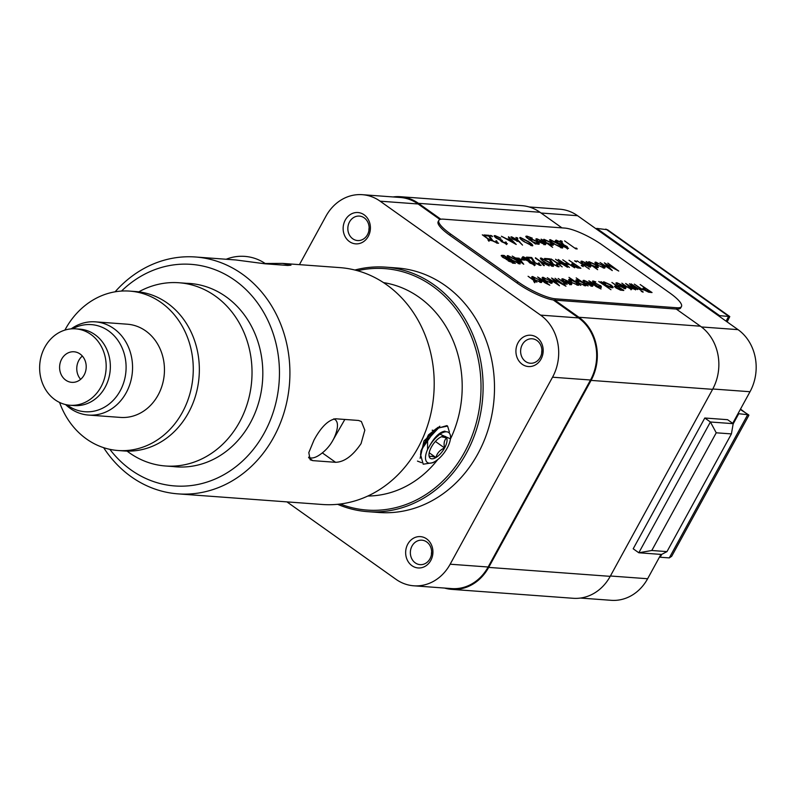 <?xml version="1.0" encoding="UTF-8"?>
<svg xmlns="http://www.w3.org/2000/svg" width="795" height="795" viewBox="0 0 795 795"><rect width="100%" height="100%" fill="white"/><g stroke="black" fill="none" stroke-linecap="round" stroke-linejoin="round"><path stroke-width="1.19" d="M445.031 431.128C439.575 431.973 434.259 437.21 429.091 446.83A18.007 7.92 -54.6 0 1 437.767 436.067A18.434 8.109 -54.6 0 1 439.675 434.378A18.434 8.109 -54.6 0 1 439.933 434.179L450.477 438.86L450.238 440.062A18.384 8.089 125.4 0 0 439.933 434.179M439.675 434.388L437.767 436.067M438.025 427.332L428.416 434.925L420.933 450.954L420.774 453.17M447.585 426.09L446.889 425.603L436.067 428.783L433.921 430.512L429.121 435.422L422.026 448.917M421.559 462.67L417.464 461.09M432.868 430.214A11.498 5.058 125.4 0 0 432.162 430.234M428.982 454.661L429.36 457.055A13.267 5.843 125.4 0 0 435.938 457.542C431.983 456.131 429.797 455.972 429.36 457.055A13.267 5.843 125.4 0 1 428.982 455.267A13.267 5.843 125.4 0 1 431.437 447.009A13.267 5.843 125.4 0 1 440.092 437.439A13.267 5.843 125.4 0 1 442.378 436.405A13.267 5.843 125.4 0 1 446.671 437.926L441.424 436.753M436.067 428.783L422.046 448.847L420.515 454.482L423.208 464.21L432.947 462.7L435.024 461.478A18.384 8.089 125.4 0 0 450.238 440.062M449.404 432.023L447.595 426.1L438.661 427.869L427.601 439.705A22.985 10.116 125.4 0 0 420.515 454.482M427.601 439.705L427.561 449.523A18.384 8.089 125.4 0 0 435.024 461.478M427.561 449.523A17.887 7.87 -54.6 0 1 429.091 446.83M444.594 447.973A13.267 5.843 125.4 0 0 446.671 437.926C444.226 440.033 443.531 443.381 444.594 447.973A13.267 5.843 125.4 0 1 435.938 457.542C437.071 453.11 439.953 449.92 444.594 447.973L435.392 441.444M429.211 452.762L435.938 457.542M383.528 282.623A107.265 93.085 94.2 0 1 419.164 297.3A107.265 93.085 94.2 0 1 450.437 439.029M437.737 459.59A107.265 93.085 94.2 0 1 367.827 496.03M439.834 426.239L423.974 440.907L420.128 458.278M265.182 263.503L282.583 263.403L339.783 267.607A118.763 103.052 94.2 0 1 386.559 284.699A118.763 103.052 94.2 0 1 428.773 421.738A118.763 103.052 94.2 0 1 322.363 504.487L178.06 493.874A118.763 103.052 -85.8 0 0 289.549 382.991A118.763 103.052 -85.8 0 0 195.481 256.994A118.763 103.052 -85.8 0 0 115.106 291.815M103.638 447.665A118.763 103.052 -85.8 0 0 131.284 476.781A118.763 103.052 -85.8 0 0 178.06 493.874M282.583 263.403L290.96 265.182L287.71 265.451L264.924 263.781L235.966 259.975L195.481 256.994M312.793 460.633L310.179 459.778L308.808 452.623L313.965 440.142C321.031 427.054 328.275 419.929 335.709 418.786L358.485 420.456L361.357 421.489L364.826 430.145L361.059 443.61C352.761 455.823 344.265 462.054 335.579 462.302L312.793 460.633L308.738 457.751M121.496 291.069A111.101 96.404 94.2 0 1 250.564 294.319A111.101 96.404 94.2 0 1 258.474 442.457A111.101 96.404 94.2 0 1 131.066 469.964A111.101 96.404 94.2 0 1 109.859 449.344M186.457 283.298A91.942 79.788 94.2 0 1 189.717 283.457A91.942 79.788 94.2 0 1 262.539 381.004A91.942 79.788 94.2 0 1 176.222 466.854A91.942 79.788 94.2 0 1 172.982 466.536M344.841 419.452L333.155 439.844M308.589 457.175A22.985 10.116 125.4 0 0 319.034 455.267A41.757 41.757 0 0 0 336.841 430.184A22.985 10.116 125.4 0 0 335.122 419.631A22.985 10.116 125.4 0 0 333.671 418.945M138.777 291.854A91.862 79.719 94.2 0 1 178.984 282.752A91.862 79.719 94.2 0 1 215.167 295.969A91.862 79.719 94.2 0 1 247.821 401.972A91.862 79.719 94.2 0 1 165.509 465.989A91.862 79.719 94.2 0 1 129.327 452.762A91.862 79.719 94.2 0 1 127.061 451.093M727.157 321.925L729.78 316.569L607.539 229.755L596.747 228.404L719.604 315.645L719.236 316.301M596.389 229.059L596.747 228.404M729.78 316.569L719.604 315.645M661.748 554.363L660.178 557.235L669.291 557.901L747.688 414.702L738.018 413.639M738.575 414.036L733.139 423.964M659.621 556.838L660.178 557.235M669.291 557.901L671.686 556.281L748.85 415.348L740.503 409.097M740.304 409.455L748.761 414.96M602.451 245.138A30.647 7.075 28.7 0 0 564.818 228.086L443.302 219.152A30.647 7.075 28.7 0 0 438.86 220.364A30.647 7.075 28.7 0 0 450.546 233.969L517.863 281.768A30.647 7.075 28.7 0 0 555.496 298.821L677.012 307.764A30.647 7.075 28.7 0 0 681.454 306.542A30.647 7.075 28.7 0 0 669.768 292.948L602.451 245.138M640.154 284.531L652.049 292.55L648.66 292.192L644.367 290.066L643.036 288.158L645.331 288.207L640.154 284.531M574.616 260.82L576.315 261.297L576.614 261.913L575.043 261.197M576.057 261.754L576.315 261.297L576.614 261.913M581.234 265.51L582.934 265.987L581.364 265.282L581.662 265.898M582.675 266.454L582.934 265.987L583.232 266.603M577.18 260.849L589.363 269.078L577.18 260.849M593.428 266.255L597.641 269.684L586.134 261.515L588.23 262.569L588.936 261.625L596.101 264.864C598.506 266.693 598.943 267.617 597.403 267.647L593.259 266.573M588.062 262.877L588.936 261.625L588.578 262.28L589.363 262.41M598.277 267.428L597.403 267.647M539.745 279.741L541.902 281.748L541.137 282.563L534.002 279.313C531.567 277.485 531.12 276.561 532.65 276.531L539.567 280.069M540.809 281.529L541.534 282.404L541.902 281.748L541.137 282.563M531.766 276.749L532.65 276.531L532.292 277.187L533.107 277.316M547.477 282.931L546.503 282.861L549.812 285.206L544.843 282.742L537.619 276.988L547.477 282.931M568.862 281.758L563.824 279.462L563.506 280.536L562.423 280.158L562.731 278.747L569.737 281.947L571.834 283.845L571.198 284.769L563.903 281.39L568.862 281.758L568.524 282.374M563.824 279.462L563.506 280.536M561.817 278.956L562.731 278.747L562.373 279.393L563.228 279.532M570.85 283.775L571.476 284.501L571.834 283.845L571.198 284.769M576.176 277.902L588.081 285.922L585.875 284.789L585.299 285.803L578.154 282.593C575.719 280.754 575.262 279.82 576.792 279.78L580.688 281.102L576.176 277.902M585.746 285.803L585.875 284.789L585.299 285.803M575.928 279.989L576.792 279.78L576.435 280.436L577.259 280.575M608.274 286.439L600.911 281.639L603.007 282.702L603.713 281.758L610.878 284.998C613.283 286.826 613.72 287.75 612.18 287.78L608.105 286.747M602.839 283.01L603.713 281.758L603.355 282.414L604.14 282.543M613.054 287.561L612.18 287.78M623.002 285.743L617.954 283.447L617.645 284.521L616.562 284.143L616.87 282.722L623.876 285.932L625.973 287.83L625.337 288.754L618.033 285.375L623.002 285.743L622.664 286.359M617.954 283.447L617.645 284.521M615.956 282.941L616.87 282.722L616.513 283.378L617.367 283.517M624.989 287.76L625.615 288.476L625.973 287.83L625.337 288.754M630.256 288.933L630.495 288.486C631.399 288.247 630.624 287.313 628.149 285.673L625.645 283.467L634.301 288.774L629.441 283.745L637.64 289.569L635.533 288.505L635.92 289.261L635.185 289.479L631.439 287.939L631.389 289.191L625.605 286.289L621.849 283.179L626.291 286.339L630.992 288.356L630.604 289.042M631.995 289.032L631.389 289.191M634.062 289.211L634.778 288.635L634.4 289.32M631.101 283.865L639.975 289.738L631.101 283.865M641.227 291.189L642.857 291.596L643.095 292.163L641.585 291.497M640.273 289.499L639.756 288.048L634.311 284.103L643.195 289.976L641.297 289.062L641.297 289.927L639.925 289.092L640.641 289.151L640.283 289.807M640.939 290.582L641.297 289.927M488.269 240.229L487.762 238.778L482.317 234.823L491.191 240.696L489.303 239.792L489.303 240.656L487.931 239.822L488.647 239.881L488.289 240.537M488.945 241.302L489.303 240.656M496.478 242.982L495.921 240.776L496.607 240.825L497.869 243.3L492.234 240.756L488.657 236.026L485.119 235.767L483.966 234.952L489.124 235.33L492.83 240.746L498.187 243.3M498.604 243.121L497.869 243.3M490.465 235.578L492.155 236.055L490.595 235.35L490.893 235.966M491.906 236.522L492.155 236.055L492.463 236.672M505.322 243.618L505.451 242.028L506.137 242.077L506.753 243.956L501.615 241.72L500.194 240.14L495.971 237.953L494.122 235.787L494.977 235.578L500.81 238.112L496.11 236.393L496.547 237.934L501.257 239.792L502.41 240.607L502.301 241.769L506.107 243.012L505.68 243.727M507.429 243.777L506.753 243.956M496.11 236.393L495.047 237.228M502.41 240.607L501.188 241.461M517.277 239.394L522.544 245.108L518.887 241.571L512.626 239.066L511.563 236.801L517.098 239.722M510.837 236.989L512.238 237.665M515.875 237.447L517.575 237.924L517.873 238.54L516.303 237.834M517.316 238.391L517.575 237.924L517.873 238.54M527.92 236.811C526.469 236.721 526.837 237.457 529.033 238.997L530.096 238.341L537.072 241.481C539.457 243.29 539.904 244.214 538.424 244.264L534.647 242.982L536.078 244.005L535.403 243.956L526.578 237.556L525.843 236.314L526.846 236.085L532.272 238.132L527.92 236.811L526.688 237.665M529.281 239.603L530.096 238.341L529.738 238.997L530.454 239.106M539.249 244.035L538.424 244.264M548.421 243.896L552.634 247.325L541.127 239.156L543.223 240.209L543.929 239.265L551.084 242.515C553.499 244.333 553.926 245.267 552.396 245.297L548.242 244.214M543.055 240.527L543.929 239.265L543.571 239.921L544.346 240.05M553.27 245.069L552.396 245.297M567.839 248.447L562.771 246.221L561.499 244.631L557.047 242.405L555.298 240.796L556.083 240.07L562.115 242.723L563.695 244.79L567.183 246.559L567.839 248.447L568.554 248.259M555.298 240.796L556.083 240.07L555.725 240.726L556.768 240.905M560.276 240.716L561.976 241.193L562.274 241.809L560.704 241.094M561.717 241.65L561.976 241.193L562.274 241.809M544.317 262.002C540.938 259.717 539.845 258.385 541.047 258.007L549.484 262.38C552.893 264.665 554.016 265.997 552.843 266.385L544.317 262.002M540.381 258.186L541.773 258.892M553.499 266.216L552.843 266.385M535.502 257.789L540.839 261.575L549.156 265.937L541.554 262.3L544.386 265.58L543.601 265.52L540.153 261.525L535.333 258.097M511.115 259.558C507.727 257.282 506.644 255.95 507.846 255.573L516.273 259.945C519.692 262.221 520.805 263.552 519.642 263.95L511.115 259.558M507.18 255.752L508.571 256.457M520.288 263.781L519.642 263.95M534.757 265.053L529.689 262.827L528.417 261.247L523.965 259.021L522.216 257.411L523.001 256.686L529.033 259.329L530.613 261.406L534.101 263.175L534.757 265.053L535.472 264.864M522.216 257.411L523.001 256.686L522.643 257.341L523.686 257.52M539.05 265.162L538.493 262.956L539.179 263.006L540.441 265.47L534.816 262.936L531.229 258.206L527.691 257.948L526.548 257.123L531.706 257.51L535.403 262.926L539.875 264.526L539.407 265.272M541.186 265.291L540.441 265.47M520.834 259.091L523.756 259.299L524.909 260.124L521.987 259.905L520.834 259.091M575.341 248.08L576.514 248.169L577.21 248.954L575.809 248.845L564.589 240.875L575.173 248.388M501.317 255.98L502.092 255.334L504.149 255.483L515.369 263.443L508.691 261.187L507.18 259.558L502.857 257.411L502.092 255.334L501.228 255.523M515.498 257.968L519.105 258.226L523.736 264.248L512.228 256.079L515.498 257.968L515.14 258.613L518.747 258.882L519.105 258.226M557.066 266.484L556.51 264.278L557.196 264.328L558.458 266.802L552.823 264.258L549.246 259.528L545.708 259.269L544.555 258.454L549.723 258.832L553.419 264.248L558.776 266.802M559.193 266.623L558.458 266.802M555.556 259.259L567.461 267.279L562.174 263.96L558.279 263.672L562.204 266.891L550.985 258.922L557.136 262.857L561.022 263.145L555.556 259.259M562.771 259.796L574.666 267.806L569.379 264.487L565.483 264.208L569.409 267.418L558.189 259.458L564.341 263.384L568.236 263.672L562.771 259.796M569.001 260.253L580.897 268.263L577.508 267.915L573.215 265.788L571.883 263.88L574.179 263.93L569.001 260.253M553.549 243.638C550.16 241.352 549.067 240.02 550.269 239.643L558.706 244.015C562.115 246.291 563.238 247.633 562.065 248.02L553.549 243.638M549.603 239.822L550.995 240.527M562.721 247.851L562.065 248.02M542.965 241.76L537.917 239.464L537.599 240.547L536.526 240.169L536.824 238.748L543.84 241.948L545.936 243.846L545.291 244.771L537.996 241.392L542.965 241.76L542.627 242.376M537.917 239.464L537.599 240.547M535.909 238.957L536.824 238.748L536.466 239.404L537.321 239.534M544.943 243.777L545.579 244.502L545.936 243.846L545.291 244.771M523.657 241.442C520.268 239.156 519.175 237.824 520.377 237.447L528.814 241.819C532.223 244.095 533.346 245.426 532.173 245.824L523.657 241.442M519.711 237.626L521.103 238.331M532.829 245.655L532.173 245.824M508.601 236.761L516.223 244.463L501.397 236.234L506.852 238.927L510.301 239.176L508.353 237.208M611.912 282.454L623.817 290.473L620.428 290.115L616.135 287.989L614.803 286.081L617.089 286.13L611.912 282.454M598.774 281.49L610.957 289.708L598.774 281.49M600.672 285.564L601.427 286.995L598.834 286.061L600.414 286.279L600.036 285.544L593.785 282.533L593.05 280.973L595.743 281.877L594.084 281.688L594.431 282.553L600.483 285.922M600.215 286.657L600.036 285.544M592.543 281.102L593.05 280.973L592.712 281.589M594.084 281.688L594.263 282.851M598.695 286.697L597.721 286.627L601.03 288.983L596.061 286.508L588.837 280.754L598.695 286.697M590.089 283.318L585.05 281.023L584.732 282.106L583.649 281.728L583.957 280.307L590.963 283.507L593.07 285.405L592.424 286.329L585.13 282.95L590.089 283.318L589.751 283.934M585.05 281.023L584.732 282.106M583.043 280.516L583.957 280.307L583.6 280.963L584.454 281.092M592.076 285.345L592.702 286.061L593.07 285.405L592.424 286.329M568.972 277.375L580.877 285.385L578.671 284.262L578.094 285.276L570.949 282.066C568.514 280.228 568.057 279.284 569.588 279.244L573.473 280.575L568.972 277.375M578.541 285.276L578.671 284.262L578.094 285.276M568.723 279.462L569.588 279.244L569.23 279.9L570.055 280.039M564.122 283.894L563.615 282.444L558.169 278.498L567.044 284.372L565.156 283.467L565.156 284.322L563.784 283.487L564.5 283.557L564.142 284.213M564.798 284.978L565.156 284.322M562.413 283.964L555.049 278.27L565.951 286.21L553.509 279.442L559.491 285.743L547.258 277.694L556.748 283.537L551.571 278.012L562.264 284.242M550.17 280.506L552.316 282.513L551.561 283.328L544.426 280.088C541.991 278.25 541.534 277.326 543.074 277.296L549.991 280.834M551.223 282.295L551.959 283.169L552.316 282.513L551.561 283.328M542.18 277.515L543.074 277.296L542.717 277.952L543.522 278.081M534.041 281.688L533.524 280.238L528.079 276.282L536.953 282.155L535.065 281.251L535.065 282.116L533.693 281.281L534.409 281.341L534.051 281.996M534.707 282.762L535.065 282.116M615.211 268.799L607.847 263.105L618.749 271.055L606.307 264.278L612.289 270.578L600.056 262.539L609.546 268.372L604.369 262.847L615.062 269.078M602.968 265.341L605.114 267.349L604.359 268.163L597.224 264.924C594.789 263.085 594.332 262.161 595.872 262.131L602.789 265.669M604.021 267.13L604.756 268.004L605.114 267.349L604.359 268.163M594.978 262.35L595.872 262.131L595.515 262.787L596.32 262.916M587.972 264.119L582.924 261.823L582.606 262.897L581.533 262.519L581.841 261.098L588.847 264.308L590.943 266.206L590.307 267.13L583.003 263.751L587.972 264.119L587.634 264.735M582.924 261.823L582.606 262.897M580.926 261.316L581.841 261.098L581.483 261.754L582.337 261.893M589.95 266.136L590.586 266.852L590.943 266.206L590.307 267.13M438.86 220.364L438.144 221.676A30.647 7.075 28.7 0 0 449.831 235.27L517.148 283.08A30.647 7.075 28.7 0 0 554.781 300.132L676.297 309.066A30.647 7.075 28.7 0 0 680.739 307.854L681.454 306.542M645.143 288.545L645.719 288.963M650.032 292.023L650.628 292.441M642.678 288.814L644.974 288.863L645.331 288.207M649.098 292.282L650.221 291.676L646.484 289.022L644.099 289.022L645.043 290.115L650.221 291.676M580.966 261.764L581.483 261.754M588.578 264.805L588.847 264.308M584.146 264.516L589.264 266.414L589.93 265.967L588.906 264.824L584.554 264.775M588.906 267.06L589.572 266.623M589.016 266.872L589.93 265.967M587.873 263.224L588.578 262.28M597.105 266.613L597.9 267.637M590.725 264.775L596.389 266.931L595.405 264.805L589.92 262.34L588.856 263.443M596.598 267.517L597.075 266.752L596.141 267.388M589.92 262.34L590.894 264.457M597.731 265.272L603.355 267.448L602.282 265.291L596.876 262.847L595.823 263.791M603.544 268.034L603.991 267.279L603.097 267.915M596.876 262.847L597.9 264.964M534.508 279.671L540.133 281.847L539.06 279.681L533.664 277.246L532.6 278.19M540.332 282.424L540.779 281.678L539.885 282.305M533.664 277.246L534.677 279.363M545.151 282.762L545.489 282.146M545.877 282.851L546.463 282.215M544.933 280.436L550.557 282.613L549.484 280.456L544.078 278.012L543.025 278.956M550.746 283.189L551.193 282.444L550.299 283.07M544.078 278.012L545.102 280.128M561.856 279.403L562.373 279.393M569.468 282.444L569.737 281.947M565.036 282.155L565.563 282.195M569.796 284.709L570.462 284.262M569.796 282.473L565.583 282.155L570.154 284.053L570.82 283.606L569.796 282.473M569.906 284.511L570.82 283.606M577.786 284.103L578.492 284.6M571.456 282.414L577.091 284.56L576.077 282.414L570.611 279.959L569.568 280.953M577.309 285.157L577.786 284.391L576.832 285.027M570.611 279.959L571.625 282.106M584.991 284.64L585.696 285.137M578.661 282.941L584.295 285.087L583.282 282.941L577.816 280.496L576.773 281.48M584.514 285.683L584.991 284.918L584.047 285.554M577.816 280.496L578.83 282.632M583.083 280.963L583.6 280.963M590.695 284.004L590.963 283.507M586.263 283.716L586.789 283.755M591.023 286.27L591.689 285.822M591.023 284.034L586.819 283.716L591.381 285.614L592.046 285.176L591.023 284.034M591.132 286.071L592.046 285.176M596.369 286.528L596.707 285.912M597.095 286.617L597.681 285.981M592.742 281.629L593.726 281.857M593.726 282.344L594.074 283.209M600.314 286.22L601.07 287.651M602.65 283.358L603.355 282.414M611.882 286.747L612.677 287.77M605.502 284.908L611.166 287.065L610.182 284.938L604.697 282.473L603.634 283.577M611.375 287.651L611.852 286.886L610.908 287.532M604.697 282.473L605.671 284.59M616.91 286.468L617.486 286.886M621.799 289.946L622.386 290.364M614.446 286.737L616.731 286.786L617.089 286.13M620.855 290.205L621.978 289.599L618.242 286.945L615.867 286.945L616.811 288.038L621.978 289.599M615.996 283.388L616.513 283.378M623.608 286.429L623.876 285.932M619.176 286.14L619.702 286.18M623.936 288.684L624.602 288.247M623.936 286.448L619.722 286.14L624.294 288.029L624.959 287.591L623.936 286.448M624.045 288.496L624.959 287.591M634.788 288.446L635.344 288.843M635.563 289.917L635.533 288.505M631.031 289.847L631.439 287.939M496.835 243.101L497.302 242.346M485.039 235.708L488.766 235.986L489.124 235.33M488.766 235.986L490.465 239.066L490.823 238.411M505.779 242.723L506.385 244.602M494.172 236.234L494.977 235.578M494.619 236.234L495.623 236.413M500.224 240.348L501.257 239.792M500.9 240.448L501.516 240.875M507.518 239.653L509.943 239.832L510.301 239.176M510.191 239.384L510.738 239.941M508.363 239.762L513.987 242.912L511.076 239.961L508.214 240.04M517.724 240.656L518.718 241.591M511.791 238.401L512.676 237.616L513.252 239.066L517.724 240.666L517.257 241.402M516.919 241.292L516.561 239.315L512.676 237.616M531.477 244.8L532.392 245.824M530.742 245.476L531 244.999C531.785 244.631 530.831 243.548 528.138 241.769L521.51 238.261L520.675 239.116M531.05 245.576L531.448 244.88L524.173 241.799M521.59 239.901L524.342 241.491M521.51 238.261L521.808 239.504M525.893 236.751L526.846 236.085M526.489 236.741L527.254 236.85M529.092 239.951L529.738 238.997M538.076 243.23L538.881 244.254M531.855 241.432L537.36 243.548L536.347 241.402L531.07 239.056L529.947 240.08M537.579 244.125L538.036 243.369L537.112 243.995M531.07 239.056L532.024 241.123M535.949 239.404L536.466 239.404M543.561 242.445L543.84 241.948M539.139 242.157L539.666 242.197M543.899 244.711L544.555 244.264M543.899 242.475L539.686 242.157L544.257 244.055L544.913 243.618L543.899 242.475M543.999 244.512L544.913 243.618M542.866 240.865L543.571 239.921M552.088 244.254L552.883 245.287M545.718 242.415L551.382 244.582L550.398 242.455L544.913 239.981L543.84 241.084M551.591 245.158L552.058 244.393L551.134 245.029M544.913 239.981L545.887 242.107M561.369 246.997L562.284 248.03M560.634 247.672L560.892 247.205C561.677 246.828 560.723 245.754 558.03 243.966L551.402 240.458L550.567 241.312M560.952 247.782L561.34 247.076L554.065 243.995M551.482 242.097L554.234 243.687M551.402 240.458L551.7 241.71M554.94 241.451L555.725 240.726M562.602 244.035L563.397 245.118M566.825 247.215L567.481 249.093M557.543 242.743L561.936 244.254L561.399 242.644L557.225 240.885L556.172 241.73M561.578 244.91L562.582 244.095L561.489 244.9M566.825 248.239L567.272 247.503L566.726 247.633L566.487 246.5L563.098 245.079L562.254 245.864M563.327 246.589L566.726 247.633L566.457 248.12M563.098 245.079L563.486 246.291M557.225 240.885L557.712 242.445M573.99 264.268L574.566 264.675M578.879 267.746L579.476 268.163M571.525 264.526L573.821 264.586L574.179 263.93M577.935 267.995L579.068 267.398L575.322 264.745L572.947 264.735L573.891 265.838L579.068 267.398M568.047 264.019L568.634 264.437M564.728 264.099L567.869 264.328L568.236 263.672M560.843 263.483L561.429 263.91M557.514 263.562L560.664 263.801L561.022 263.145M557.424 266.603L557.891 265.848M545.628 259.21L549.365 259.488L549.723 258.832M549.365 259.488L551.054 262.569L551.412 261.913M552.137 265.361L553.062 266.395M551.412 266.047L551.67 265.57C552.455 265.192 551.501 264.119 548.808 262.34L542.18 258.822L541.345 259.677M551.72 266.146L552.118 265.441L544.833 262.37M542.26 260.462L545.002 262.052M542.18 258.822L542.468 260.074M541.276 262.827L541.554 262.3M521.47 262.33L522.037 263.036M514.633 258.256L515.14 258.613M518.916 258.951L516.651 258.782L521.52 262.241L518.916 258.951M518.936 262.926L519.86 263.95M518.211 263.602L518.469 263.125C519.254 262.757 518.3 261.674 515.597 259.895L508.969 256.387L508.134 257.242M518.519 263.702L518.916 263.006L511.632 259.925M509.058 258.027L511.801 259.617M508.969 256.387L509.267 257.63M501.734 255.98L503.791 256.139L504.149 255.483M508.601 259.548L509.197 259.975M513.351 262.926L513.938 263.344M506.425 259.627L508.432 259.866L508.79 259.21L504.616 256.248L502.569 256.298L503.533 257.461L508.79 259.21M513.004 263.224L513.53 262.579L509.943 260.025L508.422 260.114L509.356 261.227L513.53 262.579M512.318 263.046L512.606 262.509M575.729 248.785L576.514 248.169M521.908 259.846L523.398 259.955L523.756 259.299M521.858 258.067L522.643 257.341M529.52 260.641L530.315 261.724M533.743 263.831L534.399 265.709M523.11 258.305L524.144 257.5L524.63 259.051L529.5 260.71L529.142 261.366L528.496 261.525L528.327 259.259L524.144 257.5M533.743 264.854L534.19 264.119L533.644 264.238L533.405 263.115L530.017 261.684L529.172 262.479M530.245 263.205L533.644 264.238L533.375 264.735M530.017 261.684L530.404 262.906M539.894 264.497L540.759 265.48M527.612 257.888L531.348 258.156L531.706 257.51M531.348 258.156L533.048 261.237L533.405 260.591M354.878 270.032A122.589 106.381 94.2 0 1 385.635 267.14A122.589 106.381 94.2 0 1 482.734 397.202A122.589 106.381 94.2 0 1 367.648 511.662A122.589 106.381 94.2 0 1 337.646 504.308M340.29 504.01A121.059 105.049 -85.8 0 0 480.647 397.053A121.059 105.049 -85.8 0 0 357.452 270.707M536.893 337.487A15.711 13.634 -85.8 0 0 515.925 350.525A15.711 13.634 -85.8 0 0 535.84 364.666A15.711 13.634 -85.8 0 0 536.893 337.487M536.993 340.558A12.263 10.633 -85.8 0 0 532.163 338.789A12.263 10.633 -85.8 0 0 520.655 350.237A12.263 10.633 -85.8 0 0 530.364 363.245A12.263 10.633 -85.8 0 0 541.345 354.699A12.263 10.633 -85.8 0 0 536.993 340.558M541.902 350.376A12.263 10.633 -85.8 0 0 541.693 353.209M426.627 538.881A15.711 13.634 -85.8 0 0 405.659 551.919A15.711 13.634 -85.8 0 0 425.583 566.06A15.711 13.634 -85.8 0 0 426.627 538.881M426.726 541.952A12.263 10.633 -85.8 0 0 421.897 540.183A12.263 10.633 -85.8 0 0 410.389 551.631A12.263 10.633 -85.8 0 0 420.098 564.639A12.263 10.633 -85.8 0 0 431.089 556.093A12.263 10.633 -85.8 0 0 426.726 541.952M431.645 551.77A12.263 10.633 -85.8 0 0 431.437 554.602M364.11 214.789A15.711 13.634 -85.8 0 0 343.152 227.817A15.711 13.634 -85.8 0 0 363.067 241.968A15.711 13.634 -85.8 0 0 364.11 214.789M364.209 217.85A12.263 10.633 -85.8 0 0 359.38 216.091A12.263 10.633 -85.8 0 0 347.872 227.539A12.263 10.633 -85.8 0 0 357.581 240.547A12.263 10.633 -85.8 0 0 368.572 232.001A12.263 10.633 -85.8 0 0 364.209 217.85M369.128 227.678A12.263 10.633 -85.8 0 0 368.92 230.51M367.648 511.662L379.046 512.497A122.589 106.381 -85.8 0 0 494.122 398.037A122.589 106.381 -85.8 0 0 397.023 267.975L385.635 267.14M677.012 307.764L676.297 309.066L700.415 326.198A45.971 39.889 94.2 0 1 712.598 389.331L610.212 576.345A45.971 39.889 94.2 0 1 573.185 598.287L451.659 589.353A45.971 39.889 -85.8 0 0 488.687 567.401L591.073 380.398A45.971 39.889 -85.8 0 0 578.899 317.265L554.781 300.132L555.496 298.821M440.847 219.221L418.458 203.331A45.971 39.889 -85.8 0 0 400.352 196.713L521.878 205.647A45.971 39.889 94.2 0 1 539.984 212.265L561.966 227.877M444.484 588.052A45.971 39.889 -85.8 0 0 451.659 589.353M400.352 196.713A45.971 39.889 -85.8 0 0 393.068 196.941M529.053 206.948L559.789 209.204A45.206 39.223 94.2 0 1 577.597 215.713L738.038 329.647A45.206 39.223 94.2 0 1 750.013 391.726L732.712 423.328M660.953 554.393L647.627 578.74A45.206 39.223 94.2 0 1 611.216 600.314L580.469 598.059M286.935 501.884L395.94 579.287A45.206 39.223 -85.8 0 0 413.748 585.796A45.206 39.223 -85.8 0 0 450.159 564.212L552.535 377.208A45.206 39.223 -85.8 0 0 540.56 315.118L380.129 201.185A45.206 39.223 -85.8 0 0 362.321 194.686A45.206 39.223 -85.8 0 0 325.91 216.26L299.427 264.646M439.933 219.48L418.1 203.977A45.206 39.223 -85.8 0 0 400.302 197.478L362.321 194.686M413.748 585.796L451.719 588.588A45.206 39.223 -85.8 0 0 488.13 567.004L590.516 380A45.206 39.223 -85.8 0 0 578.541 317.921L553.25 299.953M651.791 550.498L666.985 551.611L731.42 433.911L716.235 432.798L651.791 550.498L638.812 552.773L710.402 421.996L716.235 432.798M733.189 423.665L727.584 419.69L704.797 418.011L710.402 421.996L733.189 423.665L731.42 433.911M666.985 551.611L661.589 554.443L638.812 552.773L633.198 548.788L704.797 418.011M70.089 405.261L74.273 405.569A38.309 33.241 -85.8 0 0 108.597 378.877A38.309 33.241 -85.8 0 0 94.983 334.675A38.309 33.241 -85.8 0 0 79.888 329.16L75.714 328.852A38.309 33.241 -85.8 0 0 39.75 364.617A38.309 33.241 -85.8 0 0 70.089 405.261A38.309 33.241 -85.8 0 0 104.423 378.569A38.309 33.241 -85.8 0 0 90.799 334.367A38.309 33.241 -85.8 0 0 75.714 328.852M80.066 353.984A15.324 13.296 94.2 0 1 85.512 371.663A15.324 13.296 94.2 0 1 71.779 382.345A15.324 13.296 94.2 0 1 59.645 366.088A15.324 13.296 94.2 0 1 74.024 351.778A15.324 13.296 94.2 0 1 80.066 353.984M72.544 328.792A43.675 37.902 94.2 0 1 108.577 330.909A43.675 37.902 94.2 0 1 119.876 391.369A43.675 37.902 94.2 0 1 66.949 404.864M65.568 404.566A46.736 40.555 -85.8 0 0 88.543 415.07A46.736 40.555 -85.8 0 0 130.42 382.504A46.736 40.555 -85.8 0 0 113.804 328.573A46.736 40.555 -85.8 0 0 95.4 321.846A46.736 40.555 -85.8 0 0 71.143 328.882M95.4 321.846L127.289 324.201A46.736 40.555 94.2 0 1 145.704 330.919A46.736 40.555 94.2 0 1 162.319 384.85A46.736 40.555 94.2 0 1 120.443 417.415L88.543 415.07M82.342 356.041A15.324 13.296 -85.8 0 0 80.633 379.344M59.585 402.449A79.917 69.344 -85.8 0 0 118.008 450.507A79.917 69.344 -85.8 0 0 189.608 394.827A79.917 69.344 -85.8 0 0 161.206 302.607A79.917 69.344 -85.8 0 0 129.724 291.109A79.917 69.344 -85.8 0 0 64.902 330.094M129.724 291.109L135.806 291.556A79.917 69.344 94.2 0 1 167.278 303.054A79.917 69.344 94.2 0 1 195.689 395.274A79.917 69.344 94.2 0 1 124.08 450.954L118.008 450.507M335.579 462.302L322.323 452.892M726.064 321.15L728.717 316.321L605.86 229.069M450.546 233.969L449.831 235.27M517.863 281.768L517.148 283.08M644.427 288.823L644.785 288.168M648.521 292.153L648.829 291.576M616.195 286.747L616.552 286.091M620.279 290.076L620.597 289.499M519.393 242.187L519.692 241.64M573.274 264.546L573.632 263.89M577.359 267.875L577.677 267.299M507.975 259.826L508.333 259.18M712.598 389.331L591.073 380.398M488.687 567.401L610.212 576.345M578.899 317.265L700.415 326.198M539.984 212.265L418.458 203.331M418.1 203.977L380.129 201.185M578.541 317.921L540.56 315.118M590.516 380L552.535 377.208M488.13 567.004L450.159 564.212M610.401 575.997L647.627 578.74M712.777 388.993L750.013 391.726M701.448 326.954L738.038 329.647M541.047 213.02L577.597 215.713M335.122 419.631L334.049 418.876M265.649 263.831A41.757 41.757 0 0 0 226.178 259.25M165.509 465.989L179.481 467.013M178.984 282.752L192.956 283.775M644.099 289.022L643.741 289.678M582.198 262.012L581.841 262.668M589.93 266.246L589.572 266.891M563.089 279.661L562.731 280.307M570.82 283.885L570.462 284.54M584.315 281.221L583.957 281.877M592.046 285.445L591.689 286.101M600.622 286.22L600.265 286.876M593.776 281.768L593.418 282.424M615.867 286.945L615.509 287.601M617.228 283.636L616.87 284.292M624.959 287.86L624.602 288.515M537.191 239.663L536.834 240.319M544.913 243.886L544.555 244.542M572.947 264.735L572.589 265.391M508.422 260.114L508.065 260.77M502.569 256.298L502.211 256.954"/></g></svg>
